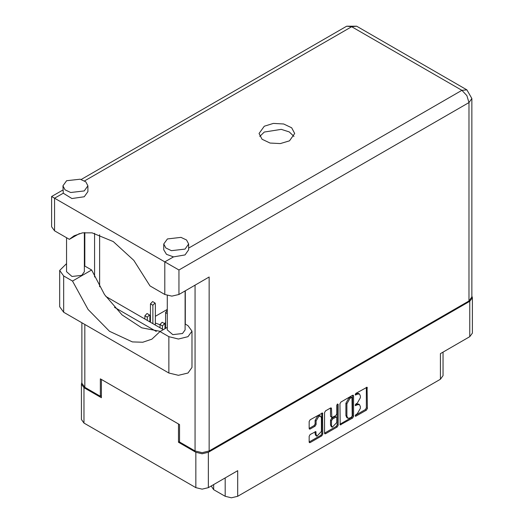 <?xml version="1.0" encoding="UTF-8"?>
<svg xmlns="http://www.w3.org/2000/svg" width="524" height="524" viewBox="0 0 524 524"><rect width="100%" height="100%" fill="white"/><g stroke="black" fill="none" stroke-linecap="round" stroke-linejoin="round"><path stroke-width="0.79" d="M320.655 416.2L319.647 415.617L317.773 415.801L315.127 420.386L316.136 420.969L318.782 416.384L320.655 416.2L321.428 417.91L321.428 431.449L316.909 436.217L316.136 434.501L315.848 431.606L310.149 434.56L309.16 436.269L309.16 442.04L309.455 442.682L310.149 442.61L321.828 435.87L322.817 434.16L322.522 412.958L310.149 419.763L309.16 421.479L309.16 428.449L309.455 429.091L310.149 429.018L315.147 426.136L316.136 424.42L316.136 420.969M337.502 403.978L338.196 404.377L337.502 403.978L336.814 405.176L336.814 413.855L335.825 415.571L331.81 417.549L331.522 408.569L331.227 407.934L330.533 408L331.522 408.569M160.03 324.775L155.392 323.053M165.571 322.326L164.621 323.655M164.968 326.976L165.571 327.697M213.687 484.556L213.687 489.671L225.182 496.307L225.182 477.921M339.925 403.716L340.22 424.918L352.587 418.113L353.576 416.397L353.576 395.836L353.287 395.194L352.587 395.266L340.914 402.006L339.925 403.716M357.237 413.829L355.881 414.615L355.39 416.259L355.881 416.213L366.387 410.141L367.376 408.432L367.088 387.229L355.881 393.367L355.39 395.011L357.237 394.179L359.477 393.956L360.407 396.006L360.407 397.723L357.237 403.205L355.881 403.991L355.39 405.635L357.237 404.803L359.477 404.58L360.407 406.631L360.407 408.347L357.237 413.829M337.207 426.995L325.535 433.728L324.834 433.8L324.546 433.138L336.198 426.412L337.207 426.995L338.196 425.278L338.196 404.377M325.535 433.728L324.546 433.158L324.546 412.598L325.535 410.888L330.533 408M179.529 441.614L178.468 442.223L195.852 452.258L202.1 453.751L208.349 452.258L208.349 487.634L237.68 470.703L237.68 496.307L440.448 379.238L440.448 353.635L469.773 336.703L469.773 301.326L472.36 297.724L471.888 296.073M208.349 452.258L469.773 301.326M443.035 352.141L443.035 375.629L440.448 379.238M237.68 496.307L231.431 497.8L225.182 496.307M211.211 485.984L213.687 489.671M81.875 382.422L81.403 384.066L83.991 387.675L101.374 397.709L101.374 379.441L178.468 423.955L178.468 442.223M208.349 487.634L202.1 489.128L195.852 487.634L83.991 423.051L81.403 419.442L81.403 384.066M167.294 309.435L155.392 316.313M150.453 319.162L149.851 319.509M359.477 404.58L358.468 403.997L356.228 404.22L357.237 404.803M355.259 404.783L356.228 404.22M359.477 393.956L358.468 393.373L356.228 393.596L357.237 394.179M355.259 394.159L356.228 393.596M355.259 415.401L365.379 409.558L366.368 407.849L366.368 387.308L367.376 387.871M339.925 424.257L351.584 417.53L352.573 415.814L352.573 395.273L353.576 395.836M351.499 417.137L352.194 415.938L351.99 397.441L350.065 398.319L346.901 403.801L346.901 416.141L347.831 418.191L350.065 417.969L351.499 417.137M351.99 397.441L350.491 396.91L351.499 397.493M347.831 418.191L346.822 417.608L345.892 415.558L345.892 403.225L349.056 397.736L350.491 396.91M330.513 408.013L330.513 416.331L331.81 417.549M337.187 404.246L337.187 424.695L338.196 425.278M331.522 425.567L332.295 427.276L336.814 422.508L336.814 417.739L336.519 417.097L335.825 417.17L332.511 419.082L331.522 420.792L331.522 425.567L330.513 424.984L331.286 426.693L332.295 427.276M336.519 417.097L334.816 416.587L335.825 417.17M330.513 424.984L330.513 420.215L331.502 418.499L334.816 416.587M336.198 426.412L337.187 424.695M316.909 436.217L315.906 435.634L315.127 433.918L315.127 431.684M310.149 429.018L309.16 428.429L314.138 425.554L315.127 423.837L315.127 420.386M310.149 442.61L309.16 442.02L320.819 435.293L321.808 433.577L321.808 413.036M472.36 297.724L472.36 333.1L469.773 336.703M167.294 327.376L159.99 331.594L168.846 336.703L178.422 338.995L187.992 336.703L191.961 331.175L187.992 325.646L185.11 323.983M168.846 336.703L168.846 373.009L178.422 375.302L187.992 373.009L191.961 367.481L191.961 331.175M66.607 180.741L62.952 185.83L65.055 189.832L70.648 192.478L84.24 190.919L87.894 185.83L85.792 181.828L80.192 179.175L66.607 180.741M62.952 185.83L63.247 193.205L71.932 198.557L84.24 196.736L87.894 191.646L87.894 185.83M167.385 238.924L163.73 244.014L165.833 248.016L171.427 250.668L185.018 249.103L188.673 244.014L186.57 240.012L180.977 237.359L167.385 238.924M163.73 244.014L163.73 249.83L166.475 254.337L173.503 256.858L185.018 254.926L188.673 249.83L188.673 244.014M289.477 140.792L294.698 133.522L291.691 127.804L283.7 124.018L273.404 123.435L264.286 126.245L259.066 133.522L262.066 139.233L270.063 143.026L280.36 143.609L289.477 140.792M259.793 136.43L264.286 132.068L281.277 129.369L289.241 131.93L293.971 136.43M185.11 290.886L185.11 329.897L182.503 333.533L172.796 334.646L167.294 329.897L167.294 295.503M84.331 232.623L84.331 271.714L81.718 275.349L72.011 276.462L66.515 271.714L66.515 237.706M173.503 256.858L164.811 261.876L178.92 270.024L178.92 294.462L171.865 296.145L164.811 294.462L164.811 261.876L51.64 196.533L62.952 190.002M63.247 193.205L54.562 198.223L54.562 230.809L69.378 239.357L79.451 233.54M54.562 230.809L51.64 226.735L51.64 196.533M101.374 395.672L100.313 396.288L84.796 387.328L81.875 383.254L81.875 322.797M468.967 300.979L468.967 102.566L471.888 98.492L471.888 296.905L468.967 300.979L209.155 450.981L202.1 452.664L195.046 450.981L179.529 442.02L179.529 424.564L100.313 378.832L100.313 396.288M185.273 290.794L185.273 324.074M156.276 331.423L114.494 307.3M94.569 276.973L94.569 233.311M178.92 294.462L209.155 277.006L209.155 450.981M99.612 286.733L99.612 234.719M163.318 329.675L105.835 296.486M69.378 239.357L74.054 235.833L82.438 232.866L92.067 232.859L113.263 241.571L133.81 260.382L150.002 285.908L164.811 294.462M160.377 331.371L141.735 327.801L122.118 314.891L104.525 294.599L91.635 270.011L84.331 265.799M168.846 373.009L63.633 312.265L59.664 306.737L59.664 270.43L66.515 263.637M91.635 270.011L72.482 281.067L63.633 275.958L59.664 270.43M72.482 281.067L88.097 309.494L109.549 331.279L132.382 341.91L142.823 342.251L151.868 339.185L159.99 331.594M165.571 328.371L165.571 312.586L167.294 310.241M160.03 327.769L160.03 324.513L162.178 322.247L164.595 323.642L164.968 324.454L164.968 328.718M162.447 329.17L162.447 325.908L164.595 323.642M150.453 322.247L150.453 303.861L152.602 301.588L155.019 302.983L155.392 303.802L155.392 325.096M152.87 323.642L152.87 305.256L155.019 302.983M144.912 319.044L144.912 315.789L147.061 313.516L149.478 314.911L149.851 315.73L149.851 321.893M147.329 320.439L147.329 317.184L149.478 314.911M83.991 387.675L83.991 423.051M195.852 487.634L195.852 452.258M355.187 405.19L355.881 405.589M355.187 394.565L355.881 394.965M366.368 407.849L367.376 408.432M365.379 409.558L366.387 410.141M355.187 415.814L355.881 416.213M352.573 415.814L353.576 416.397M351.584 417.53L352.587 418.113M339.925 424.276L340.914 424.853M349.056 397.736L350.065 398.319M345.892 403.225L346.901 403.801M345.892 415.558L346.901 416.141M330.513 416.331L331.522 416.914M331.502 418.499L332.511 419.082M330.513 420.215L331.522 420.792M315.147 431.671L316.136 432.248M315.127 433.918L316.136 434.501M315.127 423.837L316.136 424.42M314.138 425.554L315.147 426.136M321.828 413.03L322.817 413.6M321.808 433.577L322.817 434.16M320.819 435.293L321.828 435.87M188.673 248.101L461.913 90.351L351.656 26.691L84.541 180.918M195.046 450.981L195.046 285.148M84.796 232.584L84.796 266.068M84.796 324.487L84.796 387.328M471.888 98.492L466.904 89.853L461.913 90.351L466.904 95.617L468.967 102.566L178.92 270.024M346.672 26.2L351.656 26.691L356.648 26.2L346.672 26.2L81.22 179.457M63.633 275.958L63.633 312.265M165.571 312.586L167.294 313.581M160.03 324.513L162.447 325.908M150.453 303.861L152.87 305.256M144.912 315.789L147.329 317.184M466.904 89.853L356.648 26.2"/></g></svg>
